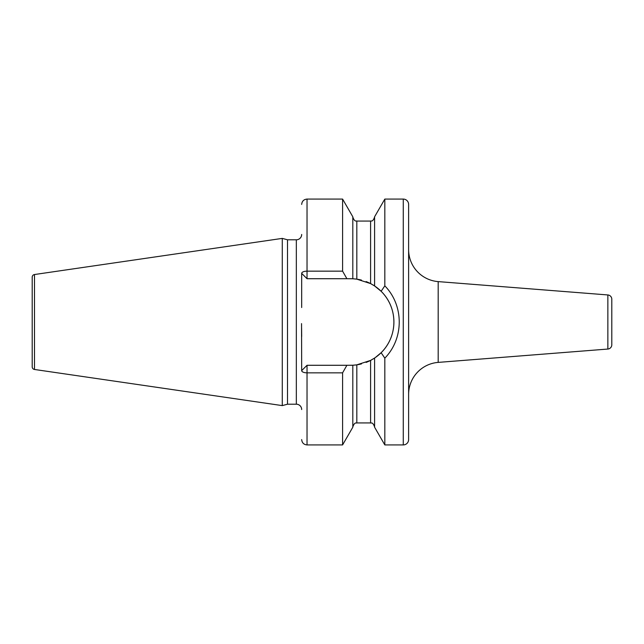 <?xml version="1.0" encoding="UTF-8"?>
<svg xmlns="http://www.w3.org/2000/svg" width="644" height="644" viewBox="0 0 644 644"><rect width="100%" height="100%" fill="white"/><g stroke="black" fill="none" stroke-linecap="round" stroke-linejoin="round"><path stroke-width="0.97" d="M32.2 277.17L32.2 366.83A2.673 2.673 0 0 0 34.486 369.471L282.273 405.607L282.273 238.393L34.486 274.529A2.673 2.673 0 0 0 32.2 277.17M301.682 234.448A5.345 5.345 0 0 1 296.337 239.793L287.514 239.793L287.514 404.207L282.273 405.607M287.514 239.793L282.273 238.393M301.682 409.552A5.345 5.345 0 0 0 296.337 404.207L287.514 404.207M352.896 365.22L346.899 365.285L342.592 372.844L307.027 372.844A5.345 2.214 180 0 1 301.682 370.63L301.545 323.61M301.593 328.102L301.682 336.466M301.682 307.534L301.682 273.37A5.345 2.214 0 0 1 307.027 271.156L342.592 271.156L346.899 278.715L352.856 278.772M301.682 273.37L307.027 278.715L307.027 199.077L342.592 199.077L352.807 216.778L352.807 278.772L356.824 279.158L356.824 221.077L370.59 221.077C371.153 220.514 372.53 222.623 374.599 217.068M342.592 199.077L342.592 271.156M342.592 372.844L342.592 444.924L352.807 427.222L352.807 365.228L356.454 364.89M403.273 199.077L403.273 444.924A5.345 5.345 0 0 0 408.618 439.578L408.618 204.422A5.345 5.345 0 0 0 403.273 199.077L384.822 199.077L384.822 285.847L381.127 291.281L381.812 291.982M403.273 444.924L384.822 444.924L384.822 358.153L381.127 352.719L381.812 352.018M380.789 353.049L380.282 353.532M379.558 354.192L378.857 354.812M375.315 357.557L381.127 352.719C398.145 335.975 398.145 308.025 381.127 291.281L374.599 285.96L374.599 216.778L384.822 199.077M377.159 287.796L379.558 289.808M380.596 290.758L381.127 291.281M374.43 358.153A43.285 43.285 0 0 0 374.43 285.847L374.55 285.928M355.657 279.013A43.285 43.285 0 0 0 354.675 278.908L354.812 278.916M356.116 279.069L356.736 279.15M354.675 365.092A43.285 43.285 0 0 0 355.657 364.987L354.723 365.092M353.298 365.204A43.285 43.285 0 0 0 353.886 365.164L353.677 365.172M373.673 358.644L372.997 359.054A43.285 43.285 0 0 0 373.882 358.507M371.451 359.948L370.686 360.358M384.822 444.924L374.599 427.222L374.599 358.04L370.59 360.407L356.824 364.842L356.824 422.923L370.59 422.923L370.59 360.407M374.599 285.96L370.59 283.593L356.824 279.158M350.634 365.285A43.285 43.285 0 0 0 352.936 365.22M355.979 364.955A43.285 43.285 0 0 0 361.477 363.9M366.09 362.427A43.285 43.285 0 0 0 371.862 359.722M373.882 285.493A43.285 43.285 0 0 0 372.997 284.946M371.854 284.278A43.285 43.285 0 0 0 366.09 281.573M361.477 280.1A43.285 43.285 0 0 0 355.882 279.037M353.878 278.836A43.285 43.285 0 0 0 353.298 278.796M352.936 278.78A43.285 43.285 0 0 0 350.634 278.715M346.899 365.285L307.027 365.285L301.682 370.63M307.027 278.715L346.899 278.715M384.822 285.847C404.038 305.522 404.038 338.478 384.822 358.153M408.618 394.378A32.079 32.079 180 0 1 438.186 362.395L607.856 349.048A4.275 4.275 180 0 0 611.8 344.782L611.8 299.219A4.275 4.275 0 0 0 607.856 294.952L438.186 281.605L438.186 362.395M408.618 249.622A32.079 32.079 -0 0 0 438.186 281.605M34.486 274.529L34.486 369.471M296.337 239.793L296.337 404.207M342.592 444.924L307.027 444.924L307.027 365.285M370.59 283.593L370.59 221.077M607.856 349.048L607.856 294.952M370.59 422.923C371.153 423.486 372.53 421.377 374.599 426.932M356.824 221.077C356.325 220.546 354.852 222.591 352.807 217.068M356.824 422.923C356.261 423.486 354.884 421.377 352.807 426.932M307.027 199.077C303.783 199.39 301.996 201.178 301.682 204.422M307.027 444.924C303.783 444.61 301.996 442.822 301.682 439.578"/></g></svg>
